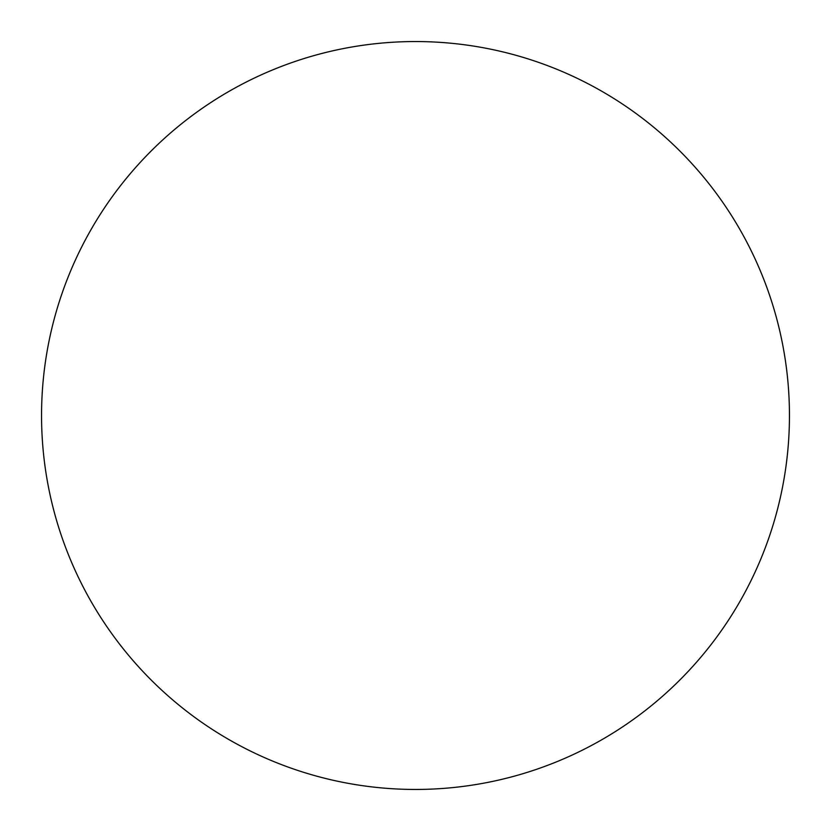 <?xml version="1.0" encoding="UTF-8"?>
<svg xmlns="http://www.w3.org/2000/svg" width="831" height="831" viewBox="0 0 831 831"><rect width="100%" height="100%" fill="white"/><g stroke="black" fill="none" stroke-linecap="round" stroke-linejoin="round"><path stroke-width="1.25" d="M415.5 789.45A373.95 373.95 0 0 0 789.45 415.5A373.95 373.95 0 0 0 415.5 41.55A373.95 373.95 0 0 0 41.55 415.5A373.95 373.95 0 0 0 415.5 789.45"/></g></svg>
